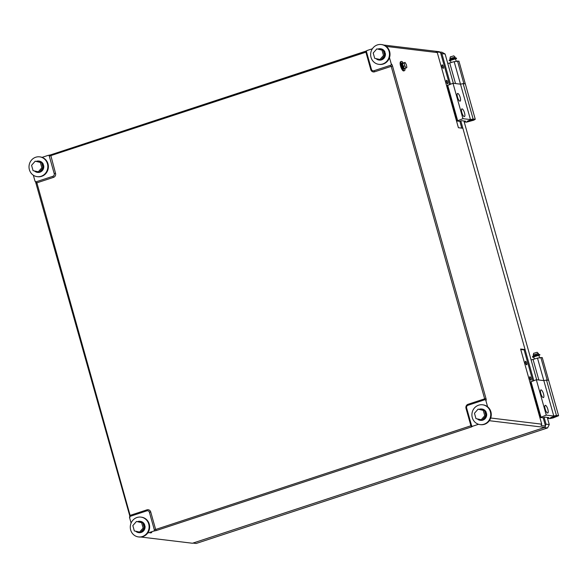 <?xml version="1.0" encoding="UTF-8"?>
<svg xmlns="http://www.w3.org/2000/svg" width="588" height="588" viewBox="0 0 588 588"><rect width="100%" height="100%" fill="white"/><g stroke="black" fill="none" stroke-linecap="round" stroke-linejoin="round"><path stroke-width="0.88" d="M443.359 66.672A1.837 0.559 -108.2 0 1 443.323 68.348A1.837 0.559 -108.2 0 1 442.139 66.525A1.837 0.559 -108.2 0 1 442.176 64.856A1.837 0.559 -108.2 0 1 443.359 66.672M447.696 82.114A1.837 0.559 -108.2 0 1 447.666 83.783A1.837 0.559 -108.2 0 1 446.483 81.967A1.837 0.559 -108.2 0 1 446.52 80.299A1.837 0.559 -108.2 0 1 447.696 82.114M526.686 363.119A1.837 0.559 -108.2 0 1 526.65 364.788A1.837 0.559 -108.2 0 1 525.466 362.972A1.837 0.559 -108.2 0 1 525.503 361.304A1.837 0.559 -108.2 0 1 526.686 363.119M531.023 378.562A1.837 0.559 -108.2 0 1 530.993 380.23A1.837 0.559 -108.2 0 1 529.81 378.415A1.837 0.559 -108.2 0 1 529.847 376.746A1.837 0.559 -108.2 0 1 531.023 378.562M151.778 532.64L150.028 532.948L151.778 532.64M449.489 84.415L440.485 52.405L439.221 51.7L383.707 45.041M461.771 128.125L459.831 121.224M440.485 52.405L436.017 51.869L437.281 52.575L458.405 127.714L462.874 128.257L525.077 349.559L520.608 349.022L541.732 424.161L541.041 425.514L545.517 426.05L543.158 417.671M532.816 380.862L524.106 349.882L525.077 349.559M140.833 537.02L192.46 543.246L544.826 427.402L545.517 426.05M147.684 533.059L153.622 531.111A1.08 1.014 -83.1 0 0 154.313 529.759L149.396 512.258A2.161 2.036 -83.1 0 0 146.86 510.84L130.271 516.301A1.08 1.014 -83.1 0 0 129.581 517.646L131.102 523.055M487.614 406.778L485.857 400.516A1.08 1.014 -83.1 0 0 484.585 399.811L467.997 405.264A2.161 2.036 -83.1 0 0 466.622 407.962L471.539 425.462A1.08 1.014 -83.1 0 0 472.803 426.175L478.573 424.279M33.325 175.209L34.971 181.06A1.08 1.014 -83.1 0 0 36.235 181.766L52.832 176.312A2.161 2.036 -83.1 0 0 54.206 173.614L49.289 156.114A1.08 1.014 -83.1 0 0 48.018 155.408L42.079 157.356M372.388 48.767L367.199 50.472A1.08 1.014 -83.1 0 0 366.515 51.818L371.432 69.318A2.161 2.036 -83.1 0 0 373.961 70.736L390.557 65.283A1.08 1.014 -83.1 0 0 391.24 63.93L389.484 57.668M489.319 420.743L489.584 420.354M490.583 418.384L490.745 417.928M386.353 46.518L385.985 46.239M490.774 418.017L541.732 424.161M544.826 427.402L489.4 420.714M437.281 52.575L386.323 46.43M524.106 349.882L520.74 349.478M196.164 543.474L547.56 427.946L544.341 427.557L192.945 543.084L196.164 543.474M453.348 83.305L445.116 54.015L441.897 53.633L450.459 84.099M460.808 120.915L533.786 380.539M544.135 417.355L546.054 424.183L549.273 424.573L547.266 417.429M536.675 379.752L463.939 120.981M439.721 51.979L441.955 52.244L445.116 54.015M545.37 425.536L546.054 424.183M441.897 53.633L440.632 52.92M547.56 427.946L549.273 424.573M456.266 61.211L455.472 58.873L450.43 60.41L451.07 62.666M467.725 121.444L472.759 119.908L467.725 121.444M450.489 56.83L453.767 55.875M453.767 55.816L455.097 57.095L449.923 58.55L450.202 59.586M467.24 121.598A3.234 0.434 -15.7 0 1 467.048 121.473A3.234 0.434 -15.7 0 1 469.694 120.319A3.234 0.434 -15.7 0 1 473.097 119.673A3.234 0.434 -15.7 0 1 473.259 119.731A3.234 0.434 -15.7 0 1 470.9 120.878A3.234 0.434 -15.7 0 1 467.24 121.598M457.758 93.433A4.05 1.235 71.8 0 0 457.574 93.448A4.05 1.235 71.8 0 0 457.582 97.41A4.05 1.235 71.8 0 0 459.926 101.151A4.05 1.235 71.8 0 0 460.103 101.136A4.05 1.235 71.8 0 0 460.103 97.182A4.05 1.235 71.8 0 0 457.758 93.433M462.095 108.876A4.05 1.235 71.8 0 0 461.918 108.89A4.05 1.235 71.8 0 0 461.918 112.845A4.05 1.235 71.8 0 0 464.27 116.593A4.05 1.235 71.8 0 0 464.446 116.578A4.05 1.235 71.8 0 0 464.439 112.624A4.05 1.235 71.8 0 0 462.095 108.876M470.459 119.577L462.947 118.673L457.045 121.032L459.515 121.326L461.734 120.716L465.578 121.179L464.344 121.907L466.49 122.172L473.73 120.195L475.273 119.283L473.127 119.019L470.459 119.577L460.507 84.172L452.995 83.261L447.093 85.62L457.045 121.032M475.273 119.283L465.321 83.871L463.175 83.614L460.507 84.172M457.582 120.437L447.63 85.032M452.995 83.261L462.947 118.673M464.344 121.907L464.086 121.003M463.175 83.614L473.127 119.019M465.152 83.849L463.557 83.658M465.292 83.768L458.927 61.123L454.164 61.644L447.784 63.504M455.524 83.57L449.769 63.092M463.858 83.599L457.493 60.954M460.492 84.165L454.164 61.644M453.429 59.197L453.003 59.278A2.896 0.39 164.3 0 0 451.283 59.844L451.092 59.961M450.533 60.762A3.859 0.522 -15.7 0 1 449.32 60.718L449.188 60.255A3.859 0.522 -15.7 0 1 449.526 59.917A3.859 0.522 -15.7 0 1 453.091 58.624A3.859 0.522 -15.7 0 1 456.413 58.072L456.567 58.55L455.56 58.896M449.32 60.718A3.859 0.522 -15.7 0 1 449.658 60.38A3.859 0.522 -15.7 0 1 453.216 59.087A3.859 0.522 -15.7 0 1 456.545 58.535L456.567 58.55M536.756 355.637L536.33 355.725A2.896 0.39 164.3 0 0 534.61 356.291L534.418 356.401M533.86 357.21A3.859 0.522 -15.7 0 1 532.64 357.166L532.515 356.703A3.859 0.522 -15.7 0 1 532.853 356.357A3.859 0.522 -15.7 0 1 536.418 355.064A3.859 0.522 -15.7 0 1 539.74 354.513L539.747 354.557M532.64 357.166A3.859 0.522 -15.7 0 1 532.985 356.82A3.859 0.522 -15.7 0 1 536.543 355.527A3.859 0.522 -15.7 0 1 539.872 354.976L538.887 355.336M548.479 380.296L546.884 380.105M548.619 380.215L542.254 357.57L537.491 358.092L531.111 359.952M538.851 380.01L533.095 359.533M547.185 380.039L540.82 357.394M558.6 415.723L556.454 415.466L553.786 416.025L546.274 415.113L540.372 417.473L542.842 417.774L545.061 417.164L548.905 417.627L547.671 418.355L549.817 418.612L553.146 417.921L558.6 415.723L548.648 380.318L546.502 380.054L543.834 380.612L537.491 358.092M539.593 357.651L538.799 355.321L533.757 356.85L534.396 359.106M551.052 417.884L556.086 416.355L551.052 417.884M533.816 353.278L537.094 352.315M538.726 354.571L538.285 353.491L533.25 354.998L533.529 356.034M550.566 418.046A3.234 0.434 -15.7 0 1 550.375 417.921A3.234 0.434 -15.7 0 1 553.021 416.767A3.234 0.434 -15.7 0 1 556.417 416.12A3.234 0.434 -15.7 0 1 556.586 416.172A3.234 0.434 -15.7 0 1 554.227 417.318A3.234 0.434 -15.7 0 1 550.566 418.046M541.085 389.881A4.05 1.235 71.8 0 0 540.901 389.895A4.05 1.235 71.8 0 0 540.909 393.85A4.05 1.235 71.8 0 0 543.253 397.598A4.05 1.235 71.8 0 0 543.43 397.584A4.05 1.235 71.8 0 0 543.43 393.622A4.05 1.235 71.8 0 0 541.085 389.881M545.421 405.316A4.05 1.235 71.8 0 0 545.245 405.33A4.05 1.235 71.8 0 0 545.245 409.292A4.05 1.235 71.8 0 0 547.59 413.041A4.05 1.235 71.8 0 0 547.773 413.019A4.05 1.235 71.8 0 0 547.766 409.064A4.05 1.235 71.8 0 0 545.421 405.316M553.786 416.025L543.834 380.612L536.322 379.708L530.42 382.068L540.372 417.473M540.909 416.885L530.957 381.472M536.322 379.708L546.274 415.113M547.671 418.355L547.413 417.443M546.502 380.054L556.454 415.466M371.028 57.403A9.981 9.408 96.9 0 1 381.252 44.526A9.981 9.408 96.9 0 1 389.087 51.465A9.981 9.408 96.9 0 1 378.863 64.342A9.981 9.408 96.9 0 1 371.028 57.403M381.252 44.526L381.788 44.592A9.981 9.408 96.9 0 1 389.624 51.531A9.981 9.408 96.9 0 1 379.4 64.408L378.863 64.342M383.773 52.141L384.537 51.884A5.689 5.365 -83.1 0 0 377.988 49.017M376.107 58.682A5.689 5.365 -83.1 0 0 384.897 52.949L384.14 53.199M379.003 60.042L379.378 60.086A5.689 5.365 -83.1 0 0 385.331 53.295L384.897 52.949M384.537 51.884L385.03 52.207A5.689 5.365 -83.1 0 0 380.737 48.782L380.363 48.738M385.03 52.207L383.949 52.567M382.332 58.308A4.858 4.579 -83.1 0 0 383.56 56.926M384.251 53.934A4.858 4.579 -83.1 0 0 383.714 52.023M381.068 49.745A4.858 4.579 -83.1 0 0 380.429 49.59M376.842 48.877L383.214 50.259L383.971 52.935L384.721 55.61L381.083 59.726L374.703 58.344L373.196 53.001L376.842 48.877L381.987 50.112L383.486 55.456L379.848 59.579M383.214 50.259L381.987 50.112M384.721 55.61L383.486 55.456M483.593 418.568A4.858 4.579 -83.1 0 0 484.821 417.186M485.519 414.195A4.858 4.579 -83.1 0 0 484.975 412.284M482.329 410.005A4.858 4.579 -83.1 0 0 481.697 409.851M478.103 409.145L484.483 410.52L485.982 415.87L482.344 419.986L475.964 418.612L474.465 413.261L478.103 409.145L483.248 410.373L484.755 415.723L481.109 419.839M484.483 410.52L483.248 410.373M485.982 415.87L484.755 415.723M40.704 170.623A4.858 4.579 -83.1 0 0 41.924 169.241M42.623 166.25A4.858 4.579 -83.1 0 0 42.079 164.339M39.44 162.06A4.858 4.579 -83.1 0 0 38.801 161.906M35.206 161.193L41.586 162.575L43.093 167.925L39.447 172.041L33.075 170.66L31.568 165.316L35.206 161.193L40.352 162.428L41.858 167.778L38.213 171.894M41.586 162.575L40.352 162.428M43.093 167.925L41.858 167.778M141.965 530.89A4.858 4.579 -83.1 0 0 143.193 529.501M143.884 526.51A4.858 4.579 -83.1 0 0 143.347 524.599M140.701 522.32A4.858 4.579 -83.1 0 0 140.069 522.173M136.475 521.46L142.855 522.835L144.354 528.186L140.716 532.302L134.336 530.927L132.837 525.576L136.475 521.46L141.62 522.688L143.119 528.039L139.481 532.155M142.855 522.835L141.62 522.688M144.354 528.186L143.119 528.039M485.034 412.401L485.806 412.151A5.689 5.365 -83.1 0 0 479.257 409.277M477.368 418.943A5.689 5.365 -83.1 0 0 486.166 413.21L485.409 413.46M480.271 420.302L480.646 420.346A5.689 5.365 -83.1 0 0 486.599 413.555L486.166 413.21M485.806 412.151L486.298 412.475A5.689 5.365 -83.1 0 0 482.006 409.05L481.631 408.998M486.298 412.475L485.218 412.827M42.145 164.456L42.909 164.206A5.689 5.365 -83.1 0 0 36.36 161.333M34.471 170.998A5.689 5.365 -83.1 0 0 43.269 165.265L42.512 165.515M37.375 172.357L37.75 172.402A5.689 5.365 -83.1 0 0 43.703 165.61L43.269 165.265M42.909 164.206L43.402 164.53A5.689 5.365 -83.1 0 0 39.109 161.097L38.735 161.053M43.402 164.53L42.321 164.883M143.406 524.716L144.17 524.467A5.689 5.365 -83.1 0 0 137.621 521.6M135.74 531.258A5.689 5.365 -83.1 0 0 144.53 525.525L143.773 525.775M138.636 532.618L139.011 532.662A5.689 5.365 -83.1 0 0 144.971 525.87L144.53 525.525M144.17 524.467L144.663 524.79A5.689 5.365 -83.1 0 0 140.378 521.365L140.003 521.321M144.663 524.79L143.59 525.143M472.296 417.664A9.981 9.408 96.9 0 1 482.52 404.787A9.981 9.408 96.9 0 1 490.355 411.732A9.981 9.408 96.9 0 1 480.131 424.61A9.981 9.408 96.9 0 1 472.296 417.664M482.52 404.787L483.057 404.853A9.981 9.408 96.9 0 1 490.892 411.791A9.981 9.408 96.9 0 1 480.668 424.668L480.131 424.61M29.4 169.719A9.981 9.408 96.9 0 1 39.624 156.842A9.981 9.408 96.9 0 1 47.459 163.78A9.981 9.408 96.9 0 1 37.235 176.665A9.981 9.408 96.9 0 1 29.4 169.719M39.624 156.842L40.16 156.908A9.981 9.408 96.9 0 1 47.995 163.846A9.981 9.408 96.9 0 1 37.772 176.723L37.235 176.665M130.668 529.979A9.981 9.408 96.9 0 1 140.892 517.102A9.981 9.408 96.9 0 1 148.72 524.048A9.981 9.408 96.9 0 1 138.496 536.925A9.981 9.408 96.9 0 1 130.668 529.979M140.892 517.102L141.421 517.168A9.981 9.408 96.9 0 1 149.256 524.106A9.981 9.408 96.9 0 1 139.033 536.991L138.496 536.925M403.228 62.997A4.858 1.485 71.8 0 0 403.184 62.916A4.858 1.485 71.8 0 0 401.45 61.446A4.858 1.485 71.8 0 0 401.031 64.408A4.858 1.485 71.8 0 0 402.751 69.193A4.858 1.485 71.8 0 0 404.485 70.67A4.858 1.485 71.8 0 0 405 68.406M401.45 61.446L400.671 61.703A4.858 1.485 71.8 0 0 400.252 64.665A4.858 1.485 71.8 0 0 401.971 69.45A4.858 1.485 71.8 0 0 403.706 70.927L404.485 70.67M403.17 63.048A3.183 0.97 71.8 0 0 402.611 62.828A3.183 0.97 71.8 0 0 402.251 63.614A3.183 0.97 71.8 0 0 403.39 67.789L403.412 67.473M402.611 62.828L401.979 63.034A3.183 0.97 71.8 0 0 401.619 63.82A3.183 0.97 71.8 0 0 402.677 67.855L403.39 67.789M404.904 68.436A3.183 0.97 71.8 0 1 404.595 68.87A3.183 0.97 71.8 0 1 403.691 68.252L403.713 67.936M403.691 68.252L402.978 68.348A3.183 0.97 71.8 0 0 403.963 69.083L404.595 68.87M402.978 68.348L403.015 67.826M402.89 63.276A2.697 0.823 71.8 0 0 402.758 63.283A2.697 0.823 71.8 0 0 402.53 64.93A2.697 0.823 71.8 0 0 403.486 67.591A2.697 0.823 71.8 0 0 404.272 68.406M406.095 68.046L404.39 68.605L402.795 64.996L402.53 63.578L405.014 62.372L406.337 64.555L406.874 67.392L406.095 68.046L404.772 65.856L404.235 63.019L405.014 62.372M403.067 66.415L404.772 65.856M402.53 63.578L404.235 63.019M146.949 510.818L146.934 509.855A3.234 3.05 96.9 0 1 150.726 511.979L155.644 529.479L471.569 425.55M149.396 512.258L150.726 511.979M466.644 408.05L466.005 408.329A3.234 3.05 96.9 0 1 468.063 404.279L484.659 398.826L391.204 66.356L374.607 71.809A3.234 3.05 96.9 0 1 370.815 69.685L365.898 52.185L49.289 156.114M468.085 405.235L468.063 404.279M54.206 173.614L55.537 173.335A3.234 3.05 96.9 0 1 53.479 177.385L36.882 182.839L130.36 516.271M52.832 176.312L53.479 177.385M373.961 70.736L374.607 71.809M371.462 69.406L370.815 69.685M366.537 51.906L365.898 52.185L365.912 51.2L367.199 50.472M48.414 155.364L50.642 154.857L55.537 173.335M36.235 181.766L36.882 182.839L36.265 183.206M129.808 516.764L129.654 515.647L130.338 515.308L146.934 509.855M154.313 529.759L155.644 529.479L156.29 530.552L153.622 531.111M472.803 426.175L471.569 426.903L470.922 425.83L466.005 408.329M484.674 399.789L484.659 398.826L485.989 398.546A2.161 0.661 -108.2 0 1 485.857 400.516M391.24 63.93A2.161 0.661 -108.2 0 1 392.534 66.077L391.204 66.356L390.557 65.283M392.534 66.077L485.989 398.546M471.569 426.903L156.29 530.552M129.581 517.646A2.161 0.661 71.8 0 0 129.904 516.587M35.684 181.78A2.161 0.661 71.8 0 0 34.971 181.06M48.532 155.379L50.597 154.879M366.89 50.811L50.642 154.857L365.876 51.23M35.508 181.692L129.72 515.676M457.868 98.247A3.454 1.051 71.8 0 0 457.493 97.101L457.876 98.269M462.212 113.69A3.454 1.051 71.8 0 0 461.83 112.543L462.219 113.712M456.413 58.072L456.545 58.535M539.74 354.513L539.872 354.976M541.195 394.695A3.454 1.051 71.8 0 0 540.82 393.548M545.539 410.13A3.454 1.051 71.8 0 0 545.157 408.983M455.112 57.117L455.399 58.124M450.386 56.764L449.923 58.55M539.769 354.527L539.894 354.99M541.203 394.717L540.813 393.519M545.546 410.159L545.149 408.961M537.094 352.256L538.424 353.542M533.713 353.204L533.25 354.998"/></g></svg>
